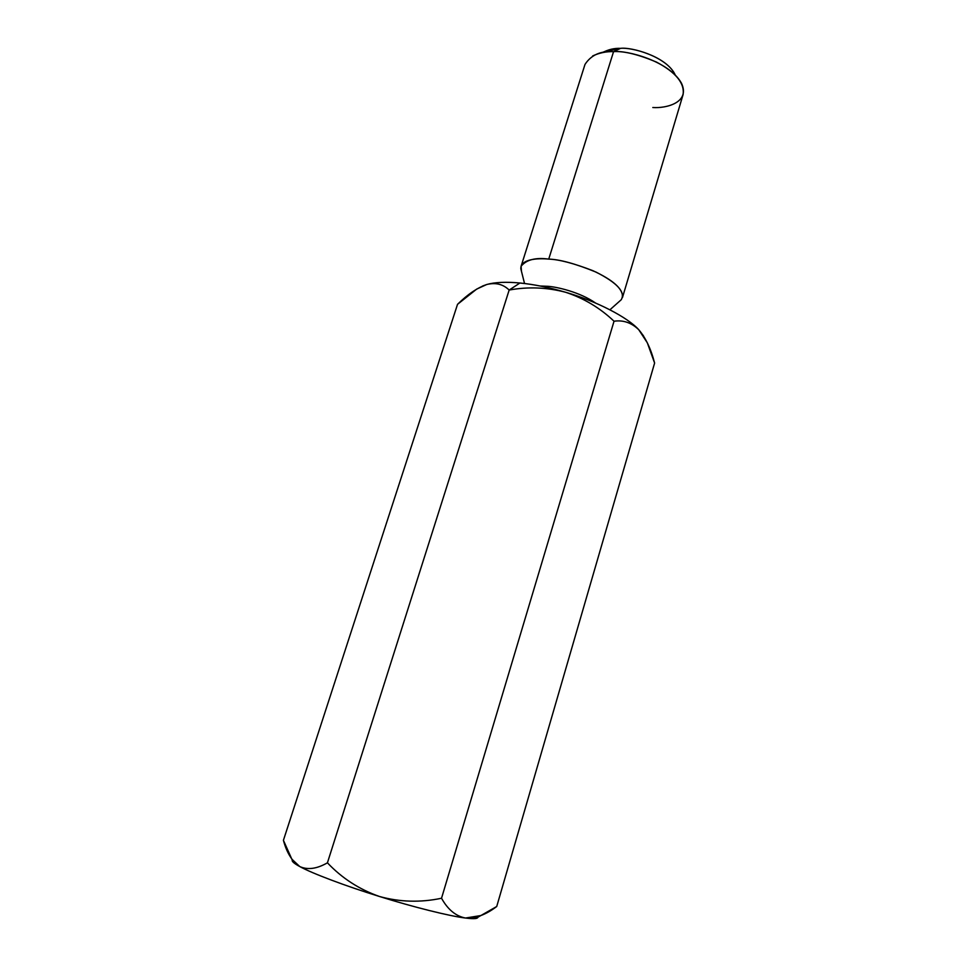 <?xml version="1.0" encoding="UTF-8"?>
<svg xmlns="http://www.w3.org/2000/svg" width="967" height="967" viewBox="0 0 967 967"><rect width="100%" height="100%" fill="white"/><g stroke="black" fill="none" stroke-linecap="round" stroke-linejoin="round"><path stroke-width="1.45" d="M565.647 292.276C549.425 287.501 534.183 284.419 519.932 283.005L509.162 290.052C528.079 286.583 546.899 287.332 565.647 292.276C546.899 287.332 528.079 286.583 509.162 290.052L327.426 862.818C342.016 878.241 359.373 889.471 379.487 896.494C399.782 902.102 420.464 902.682 441.532 898.246C447.818 909.572 455.795 916.16 465.478 918.034C475.462 918.59 485.881 914.746 496.724 906.502L654.611 363.048L496.724 906.502L480.877 915.544L465.478 918.034C455.795 916.16 447.818 909.572 441.532 898.246L614.033 321.225L441.532 898.246C420.464 902.682 399.782 902.102 379.487 896.494C359.373 889.471 342.016 878.241 327.426 862.818L509.162 290.052C503.118 284.165 495.624 282.328 486.667 284.528C477.323 287.791 467.605 294.391 457.524 304.339L283.416 840.311C286.776 852.87 292.215 861.609 299.734 866.529C307.603 870.131 316.825 868.898 327.426 862.818C316.825 868.898 307.603 870.131 299.734 866.529L291.804 859.107L283.416 840.311L457.524 304.339L476.658 289.109L486.667 284.528C494.741 282.219 505.826 281.711 519.932 283.005C534.183 284.419 549.425 287.501 565.647 292.276C596.385 301.112 627.897 317.466 638.776 329.747C631.511 322.712 623.268 319.872 614.033 321.225C599.975 307.893 583.85 298.247 565.647 292.276C583.85 298.247 599.975 307.893 614.033 321.225C623.268 319.872 631.511 322.712 638.776 329.747L643.466 335.815L638.776 329.747C627.897 317.466 596.385 301.112 565.647 292.276M654.611 363.048C650.948 348.894 645.678 337.797 638.776 329.747L647.334 342.838L654.611 363.048M482.46 286.075L486.667 284.528L482.46 286.075M602.514 52.617C608.195 49.522 614.214 48.108 620.56 48.35C631.173 46.815 667.121 56.666 675.244 74.991M674.567 73.552C664.752 55.748 631.004 47.057 620.56 48.35L613.562 51.638C600.628 50.767 591.103 55.022 584.999 64.414L521.092 266.251C526.411 259.712 535.621 257.331 548.736 259.108C559.071 259.458 573.769 263.314 592.844 270.663C613.296 280.104 623.183 289.036 622.494 297.449L683.089 94.585C684.733 83.21 675.836 72.368 656.424 62.057C638.172 54.406 623.884 50.925 613.562 51.638L548.736 259.108L613.562 51.638C626.64 50.006 669.333 61.078 681.493 83.259C690.547 102.732 665.852 108.522 652.81 107.518M521.455 271.268L521.092 266.251M540.202 286.002L547.938 286.317C556.98 286.885 580.067 292.167 595.575 303.046C580.067 292.167 556.98 286.885 547.938 286.317L540.202 286.002M609.935 309.778L621.249 299.722C625.637 292.107 617.26 282.92 596.119 272.138C575.691 263.786 559.893 259.434 548.736 259.108C537.217 257.971 520.306 259.229 520.838 268.826L524.537 283.512M547.842 287.622L547.938 286.317L547.842 287.622M592.686 55.929C599.419 52.834 606.369 51.408 613.562 51.638L620.56 48.35L603.867 51.807M509.162 290.052L519.932 283.005C505.826 281.711 494.741 282.219 486.667 284.528C495.624 282.328 503.118 284.165 509.162 290.052M477.867 916.631C478.556 918.723 474.422 919.182 465.478 918.034C450.163 916.245 412.969 906.998 379.487 896.494C345.872 886.135 311.531 873.153 299.734 866.529C294.125 863.495 291.635 861.343 292.276 860.05L293.497 862.504L299.734 866.529C311.531 873.153 345.872 886.135 379.487 896.494C412.969 906.998 450.163 916.245 465.478 918.034L475.595 918.517L477.988 917.175M293.497 862.504L291.804 859.107M475.595 918.517L480.877 915.544"/></g></svg>
